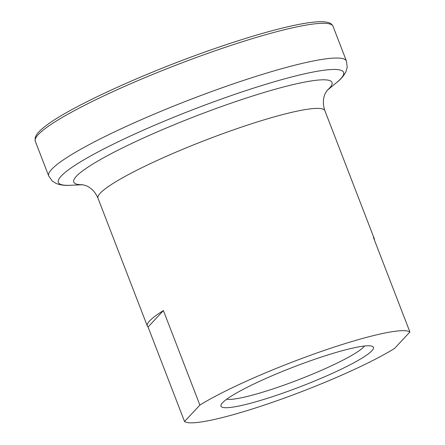 <?xml version="1.0" encoding="UTF-8"?>
<svg xmlns="http://www.w3.org/2000/svg" width="445" height="445" viewBox="0 0 445 445"><rect width="100%" height="100%" fill="white"/><g stroke="black" fill="none" stroke-linecap="round" stroke-linejoin="round"><path stroke-width="0.67" d="M312.963 359.899A81.702 10.402 -21.1 0 1 372.332 346.344A81.702 10.402 -21.1 0 1 281.474 393.619A81.702 10.402 -21.1 0 1 221.143 404.683A81.702 10.402 -21.1 0 1 312.963 359.899M226.716 399.198A75.322 9.59 158.9 0 0 280.422 386.394A75.322 9.59 158.9 0 0 364.522 346.021M409.906 332.003L394.559 348.435A121.596 15.48 -21.1 0 1 273.786 401.846A121.596 15.48 -21.1 0 1 184.536 421.51L148.068 327.003A121.596 15.48 -21.1 0 1 147.306 326.024A121.596 15.48 -21.1 0 1 163.41 310.577L199.877 405.084A121.596 15.48 -21.1 0 1 320.656 351.667A121.596 15.48 -21.1 0 1 409.906 332.003L373.438 237.496A121.596 15.48 -21.1 0 1 374.195 238.476A121.596 15.48 -21.1 0 1 374.29 239.71M199.877 405.084L184.536 421.51M148.068 327.003L163.41 310.577M147.306 326.024L98 198.242A121.596 15.48 -21.1 0 1 234.877 129.378A121.596 15.48 -21.1 0 1 324.889 110.694C321.741 101.66 324.333 95.208 325.301 93.394L327.259 90.252M82.781 184.725A138.401 17.616 -21.1 0 1 103.98 157.569A138.401 17.616 -21.1 0 1 229.548 103.707A138.401 17.616 -21.1 0 1 327.081 90.457M82.887 184.747L70.021 185.292A152.858 19.458 -21.1 0 1 90.385 156.112A152.858 19.458 -21.1 0 1 230.454 95.859A152.858 19.458 -21.1 0 1 336.915 82.303C340.887 79.243 343.907 75.678 345.982 71.606L347.217 67.167L346.449 61.071L333.049 26.338A159.577 20.314 -21.1 0 0 214.924 50.858A159.577 20.314 -21.1 0 0 35.294 141.232L35.094 137.989L36.384 135.019C38.37 131.942 42.169 128.405 47.776 124.4C73.725 105.248 147.034 71.962 213.594 48.972C244.611 38.214 270.899 30.471 292.448 25.732C300.214 24.047 306.911 22.884 312.546 22.25C319.415 21.449 324.611 21.527 328.137 22.489C330.374 22.984 332.009 24.269 333.049 26.338M70.021 185.292C65.026 185.687 60.387 185.081 56.114 183.457L52.221 180.998L48.694 175.964A159.577 20.314 -21.1 0 1 228.324 85.59A159.577 20.314 -21.1 0 1 346.449 61.071M48.694 175.964L35.294 141.232M327.014 90.546L336.915 82.303M98 198.242C94.262 189.436 88.01 186.399 86.074 185.704L82.509 184.692M374.195 238.476L324.889 110.694"/></g></svg>
